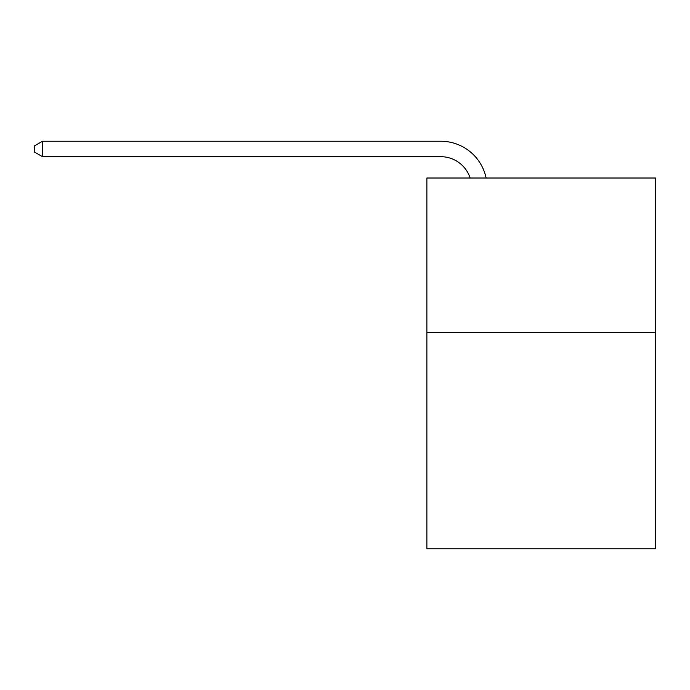 <?xml version="1.0" encoding="UTF-8"?>
<svg xmlns="http://www.w3.org/2000/svg" width="690" height="690" viewBox="0 0 690 690"><rect width="100%" height="100%" fill="white"/><g stroke="black" fill="none" stroke-linecap="round" stroke-linejoin="round"><path stroke-width="1.03" d="M655.5 332.485L655.5 548.757L426.877 548.757L426.877 178.011L655.5 178.011L655.5 332.485L426.877 332.485M470.149 178.011A30.895 30.895 -160.3 0 0 440.772 156.69A30.895 30.895 -160.3 0 1 470.149 178.011A30.895 30.895 -160.3 0 0 440.772 156.69A30.895 30.895 -160.3 0 1 470.149 178.011A30.895 30.895 -160.3 0 0 440.772 156.69A30.895 30.895 -160.3 0 1 470.149 178.011A30.895 30.895 -160.3 0 0 440.772 156.69A30.895 30.895 -160.3 0 1 470.149 178.011A30.895 30.895 -160.3 0 0 440.772 156.69A30.895 30.895 -160.3 0 1 470.149 178.011A30.895 30.895 -160.3 0 0 440.772 156.69A30.895 30.895 -160.3 0 1 470.149 178.011A30.895 30.895 -160.3 0 0 440.772 156.69A30.895 30.895 -160.3 0 1 470.149 178.011A30.895 30.895 -160.3 0 0 440.772 156.69A30.895 30.895 -160.3 0 1 470.149 178.011A30.895 30.895 -160.3 0 0 440.772 156.69A30.895 30.895 -160.3 0 1 470.149 178.011A30.895 30.895 -160.3 0 0 440.772 156.69A30.895 30.895 -160.3 0 1 470.149 178.011A30.895 30.895 -160.3 0 0 440.772 156.69A30.895 30.895 -160.3 0 1 470.149 178.011A30.895 30.895 -160.3 0 0 440.772 156.69A30.895 30.895 -160.3 0 1 470.149 178.011A30.895 30.895 -160.3 0 0 440.772 156.69A30.895 30.895 -160.3 0 1 470.149 178.011A30.895 30.895 -160.3 0 0 440.772 156.69A30.895 30.895 -160.3 0 1 470.149 178.011A30.895 30.895 -160.3 0 0 440.772 156.69A30.895 30.895 -160.3 0 1 470.149 178.011A30.895 30.895 -160.3 0 0 440.772 156.69A30.895 30.895 -160.3 0 1 470.149 178.011A30.895 30.895 -160.3 0 0 440.772 156.69A30.895 30.895 -160.3 0 1 470.149 178.011A30.895 30.895 -160.3 0 0 440.772 156.69A30.895 30.895 -160.3 0 1 470.149 178.011A30.895 30.895 -160.3 0 0 440.772 156.69A30.895 30.895 -160.3 0 1 470.149 178.011A30.895 30.895 -160.3 0 0 440.772 156.69A30.895 30.895 -160.3 0 1 470.149 178.011A30.895 30.895 -160.3 0 0 440.772 156.69A30.895 30.895 -160.3 0 1 470.149 178.011A30.895 30.895 -160.3 0 0 440.772 156.69A30.895 30.895 -160.3 0 1 470.149 178.011A30.895 30.895 -160.3 0 0 440.772 156.69A30.895 30.895 -160.3 0 1 470.149 178.011A30.895 30.895 -160.3 0 0 440.772 156.69A30.895 30.895 -160.3 0 1 470.149 178.011A30.895 30.895 -160.3 0 0 440.772 156.69A30.895 30.895 -160.3 0 1 470.149 178.011A30.895 30.895 -160.3 0 0 440.772 156.69A30.895 30.895 -160.3 0 1 470.149 178.011A30.895 30.895 -160.3 0 0 440.772 156.69A30.895 30.895 -160.3 0 1 470.149 178.011A30.895 30.895 -160.3 0 0 440.772 156.69A30.895 30.895 -160.3 0 1 470.149 178.011A30.895 30.895 -160.3 0 0 440.772 156.69A30.895 30.895 -160.3 0 1 470.149 178.011A30.895 30.895 -160.3 0 0 440.772 156.69A30.895 30.895 -160.3 0 1 470.149 178.011A30.895 30.895 -160.3 0 0 440.772 156.69A30.895 30.895 -160.3 0 1 470.149 178.011A30.895 30.895 -160.3 0 0 440.772 156.69L42.53 156.69L34.5 152.059L34.5 145.875L42.53 141.243L440.772 141.243A46.342 46.342 19.7 0 1 486.122 178.011M42.53 156.69L42.53 141.243L440.772 141.243"/></g></svg>
